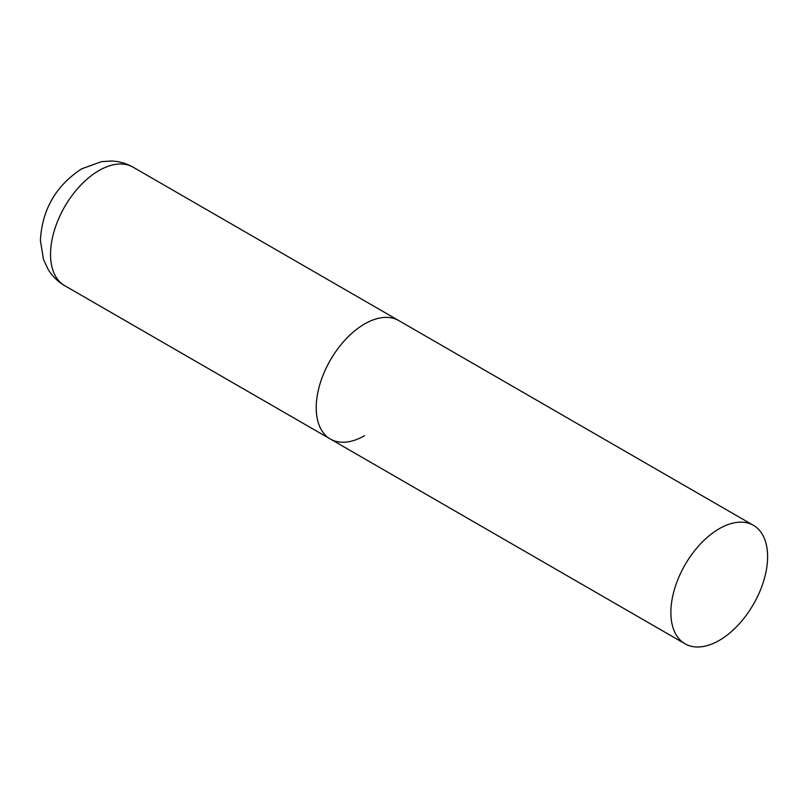 <?xml version="1.0" encoding="UTF-8"?>
<svg xmlns="http://www.w3.org/2000/svg" width="808" height="808" viewBox="0 0 808 808"><rect width="100%" height="100%" fill="white"/><g stroke="black" fill="none" stroke-linecap="round" stroke-linejoin="round"><path stroke-width="1.21" d="M364.58 435.663A68.397 39.491 -60 0 1 330.381 439.047A68.397 39.491 -60 0 1 319.897 384.244A68.397 39.491 -60 0 1 364.58 323.968A68.397 39.491 -60 0 1 398.778 320.584A68.397 39.491 120 0 0 346.076 338.906A68.397 39.491 120 0 0 316.221 407.737A68.397 39.491 120 0 0 330.381 439.047L64.711 285.668A68.397 39.491 -60 0 1 54.227 230.856A68.397 39.491 -60 0 1 98.909 170.589A68.397 39.491 -60 0 1 133.108 167.195C126.381 163.378 119.17 161.307 111.474 161.014L101.586 161.62L81.588 168.872C55.813 185.82 42.087 209.686 40.4 240.471L43.511 259.499L47.965 269.084C52.116 276.023 57.701 281.548 64.711 285.668M767.6 556.651A68.397 39.491 120 0 0 753.44 525.341A68.397 39.491 120 0 0 700.728 543.663A68.397 39.491 120 0 0 670.872 612.494A68.397 39.491 120 0 0 685.043 643.804A68.397 39.491 120 0 0 737.744 625.483A68.397 39.491 120 0 0 767.6 556.651M753.44 525.341L133.108 167.195M330.381 439.047L685.043 643.804"/></g></svg>

